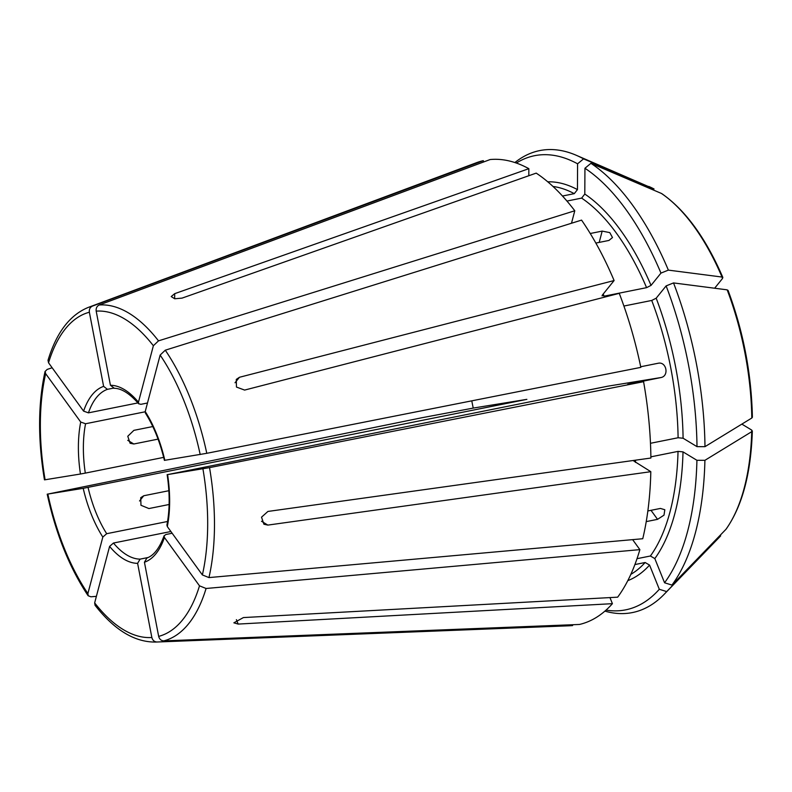 <?xml version="1.0" encoding="UTF-8"?>
<svg xmlns="http://www.w3.org/2000/svg" width="792" height="792" viewBox="0 0 792 792"><rect width="100%" height="100%" fill="white"/><g stroke="black" fill="none" stroke-linecap="round" stroke-linejoin="round"><path stroke-width="1.19" d="M167.181 474.655L209.534 467.627L643.579 381.685L627.818 384.239M640.698 366.755L658.36 363.211C666.488 361.568 669.24 375.883 661.112 377.517L607.82 386.189L167.587 474.606A90.407 42.867 78.7 0 1 167.31 526.571L202.376 574.933L208.959 577.586L642.758 538.728A236.848 112.286 -101.3 0 0 650.816 471.685L267.844 525.096L263.904 524.225L261.528 517.176L267.924 511.444L650.895 458.033A236.848 112.286 -101.3 0 0 643.579 381.685M200.188 454.539A165.775 78.596 -101.3 0 0 160.142 355.063L145.223 411.553A90.407 42.867 78.7 0 1 164.835 460.291L206.781 453.311L640.827 367.369A236.848 112.286 -101.3 0 0 619.255 293.347L244.609 390.08L236.462 387.06L236.283 379.418L239.451 377.279L235.026 382.764M606.058 610.107A231.601 109.801 -101.3 0 0 659.31 589.278L649.569 565.082L645.134 562.508L634.907 564.557M604.91 611.117A235.59 111.692 -101.3 0 0 664.191 594.287A235.59 111.692 -101.3 0 0 666.686 591.584A796515.39 652514.653 38.9 0 0 720.671 535.847L719.225 537.402A188.298 89.268 -101.3 0 0 720.671 535.847M110.434 385.268A90.407 42.867 78.7 0 1 138.451 402.217L153.371 345.728L158.509 340.857L574.784 210.771A236.848 112.286 -101.3 0 0 536.204 173.121L182.051 298.119L174.685 298.762L171.211 296.564L174.695 293.664L528.848 168.676A236.848 112.286 -101.3 0 0 490.129 159.548L99.228 304.989C96.881 306.148 95.872 308.197 96.188 311.127L110.434 385.268L114.266 388.228M654.826 558.578A204.049 96.743 -101.3 0 0 683.011 451.876L696.92 460.291A231.601 109.801 -101.3 0 1 664.567 582.773L654.826 558.578L650.39 556.004L637.016 558.687M683.011 451.876L678.031 451.39L650.875 456.845M664.567 582.773L671.943 585.08A796515.34 652514.603 38.9 0 0 725.927 529.343L726.205 529.007C742.302 505.93 751.004 473.24 752.331 430.917M696.92 460.291L704.91 460.32A796515.331 279648.191 0.3 0 0 751.727 431.68L752.321 430.897M725.927 529.343A188.298 89.268 -101.3 0 0 751.727 431.68L751.707 430.076L741.856 424.116M89.367 312.236A165.775 78.596 -101.3 0 0 48.54 362.786L83.606 411.137A90.407 42.867 78.7 0 1 103.613 386.377L89.367 312.236C89.041 309.306 90.06 307.266 92.407 306.108L483.308 160.657L483.556 161.994M683.09 438.233A204.049 96.743 -101.3 0 0 656.182 298.198L666.121 285.902A231.601 109.801 -101.3 0 1 697 446.648L683.09 438.233L678.101 437.748L650.47 443.292M656.182 298.198L651.727 300.455L623.908 306.039M697 446.648L704.979 446.668A235.59 111.692 -101.3 0 0 673.527 282.922A796515.37 257032.344 -21.9 0 1 727.175 289.842L727.719 291.208M704.979 446.668A796515.331 279648.191 0.3 0 0 751.806 418.027L752.39 417.236C751.469 373.745 743.351 331.442 728.026 290.317M45.659 373.685A165.775 78.596 -101.3 0 0 45.104 479.764L80.457 474.012A90.407 42.867 78.7 0 1 80.725 422.047L45.659 373.685L45.124 371.428L47.203 369.399L52.153 367.765M80.725 422.047L85.566 423.75L145.164 411.791M80.457 474.012L85.308 473.111A86.764 41.134 78.7 0 1 85.566 423.75M651.034 285.397A204.049 96.743 -101.3 0 0 584.803 194.06L584.942 168.26A231.601 109.801 -101.3 0 1 660.964 273.101L651.034 285.397L646.579 287.654L604.108 296.178L602.276 295.188L614.107 280.546A236.848 112.286 -101.3 0 0 581.556 220.107L165.28 350.193L160.142 355.063M584.803 194.06L581.635 198.109L566.943 201.059M660.964 273.101L668.369 270.122A235.59 111.692 -101.3 0 0 590.921 163.32A796515.39 643146.847 -58.8 0 1 661.399 193.436L661.904 193.713C685.535 210.256 705.86 238.174 722.858 277.477M584.942 168.26L590.921 163.32M668.369 270.122A796515.39 257032.354 -21.9 0 1 722.027 277.042L722.571 278.408L714.641 288.229M661.399 193.436A188.298 89.268 -101.3 0 1 722.027 277.042L722.571 278.408M83.2 488.327L526.868 399.356L473.576 408.028L421.908 417.74L47.857 494.079A165.775 78.596 -101.3 0 0 87.892 593.554L102.821 537.065A90.407 42.867 78.7 0 1 83.2 488.327L47.243 494.158M102.821 537.065L106.692 533.699A86.764 41.134 78.7 0 1 88.061 487.417M516.334 163.043A231.601 109.801 -101.3 0 1 577.586 163.805L577.447 189.615L574.279 193.654L562.478 196.03M577.586 163.805L583.565 158.865A235.59 111.692 -101.3 0 0 576.081 155.202A235.59 111.692 -101.3 0 0 514.899 162.548M583.565 158.865A796515.39 643146.847 -58.8 0 1 654.043 188.981L576.081 155.202M94.664 602.89A165.775 78.596 -101.3 0 0 151.846 637.491L137.61 563.35A90.407 42.867 78.7 0 1 109.593 546.401L94.664 602.89L95.04 605.177M109.593 546.401L113.454 543.035L170.894 531.511M137.61 563.35L140.065 559.132A86.764 41.134 78.7 0 1 113.454 543.035M471.775 400.841A231.601 109.801 -101.3 0 0 473.23 408.088M158.667 636.382A165.775 78.596 -101.3 0 0 199.495 585.832L164.429 537.481A90.407 42.867 78.7 0 1 144.431 562.241L158.667 636.382C159.449 639.223 161.152 640.718 163.756 640.886L579.437 624.462A236.848 112.286 -101.3 0 0 612.414 603.672L238.164 624.076L233.868 622.829L243.411 617.572L617.661 597.168A236.848 112.286 -101.3 0 0 639.877 549.638L632.63 539.639M199.495 585.832L206.078 588.486L639.877 549.638M169.102 504.494L148.916 508.553L140.966 505.276L140.728 497.693L143.758 495.752L168.854 490.713M147.48 402.999L140.877 404.326L138.739 403.772L138.451 402.217M172.151 533.244L165.884 534.511L164.122 535.828L164.429 537.481M147.936 557.548L140.065 559.132M167.567 521.482L106.692 533.699M163.687 457.38L85.308 473.111M137.947 402.91L88.447 412.85A86.764 41.134 78.7 0 1 107.445 389.337L113.117 388.199M152.806 426.551L133.888 430.343L127.779 436.253L130.096 443.263L133.818 443.995L158.073 439.124M144.431 562.241L146.886 558.023M646.242 521.611L657.548 519.344L664.013 515.147L664.815 509.741L660.429 508.434L647.856 510.959M167.31 526.571L166.954 525.106M151.846 637.491C152.628 640.332 154.321 641.827 156.935 641.995L572.606 625.571L572.448 624.739M528.818 175.735L528.848 168.676M590.238 233.501L602.177 231.106L609.781 232.61L612.483 237.541L608.949 240.441L595.841 243.075M661.112 377.517L628.214 384.189M145.223 411.553L145.401 412.978M103.613 386.377L107.445 389.337M633.798 461.003L650.816 471.685M666.121 285.902L673.527 282.922M609.959 597.594L612.414 603.672M602.078 295.911L602.276 295.188M95.02 605.236C114.355 629.977 134.571 642.253 155.648 642.064L569.507 625.779A236.848 112.286 -101.3 0 0 572.606 625.571M83.606 411.137L88.447 412.85M574.784 210.771L571.487 223.255M483.308 160.657A236.848 112.286 -101.3 0 0 476.566 162.677L88.476 307.336C69.963 314.81 56.479 332.482 48.005 360.33M87.892 593.554L88.189 595.742L90.882 596.792L96.396 596.346M45.104 479.764L44.491 479.843M48.54 362.786L48.045 360.37M614.107 280.546L239.451 377.279M659.31 589.278L666.686 591.584M671.943 585.08A235.59 111.692 -101.3 0 0 704.91 460.32M202.376 574.933A165.775 78.596 -101.3 0 0 202.93 468.854M627.799 580.645A204.049 96.743 -101.3 0 0 649.569 565.082M630.838 574.358A200.406 95.01 -101.3 0 0 645.134 562.508M153.371 345.728A165.775 78.596 -101.3 0 0 96.188 311.127M650.39 556.004A200.406 95.01 -101.3 0 0 678.031 451.39M678.101 437.748A200.406 95.01 -101.3 0 0 651.727 300.455M751.806 418.027A188.298 89.268 -101.3 0 0 727.175 289.842M646.579 287.654A200.406 95.01 -101.3 0 0 581.635 198.109M577.447 189.615A204.049 96.743 -101.3 0 0 547.767 181.823M574.279 193.654A200.406 95.01 -101.3 0 0 552.984 186.457M654.043 188.981A188.298 89.268 -101.3 0 0 648.797 186.457M163.756 640.886A171.191 81.16 -101.3 0 0 206.078 588.486M127.76 440.322L133.818 443.995M657.548 519.344L651.004 510.325M174.695 293.664L174.666 298.752M238.164 624.076L236.392 619.661M602.177 231.106L599.197 242.401M267.844 525.096L261.508 521.255M635.491 462.409A200.406 95.01 -101.3 0 0 635.56 460.172M604.108 296.178A200.406 95.01 -101.3 0 0 603.197 294.05M139.531 500.99L143.758 495.752M155.648 642.064A171.191 81.16 -101.3 0 0 156.935 641.995M92.407 306.108A171.191 81.16 -101.3 0 0 88.476 307.336M158.509 340.857A171.191 81.16 -101.3 0 0 99.228 304.989M206.781 453.311A171.191 81.16 -101.3 0 0 165.28 350.193M208.959 577.586A171.191 81.16 -101.3 0 0 209.534 467.627M719.225 537.402L664.191 594.287M146.5 558.132C153.559 555.905 159.43 548.45 164.093 535.768M167.142 474.616C169.904 493.287 169.825 510.137 166.904 525.136M164.409 460.39C160.043 441.976 153.688 426.165 145.342 412.969M138.729 403.841C129.591 393.357 121.235 388.169 113.662 388.278M47.213 494.198C55.895 533.976 69.538 567.824 88.13 595.742M45.065 371.438C37.996 403.564 37.788 439.689 44.451 479.813"/></g></svg>

